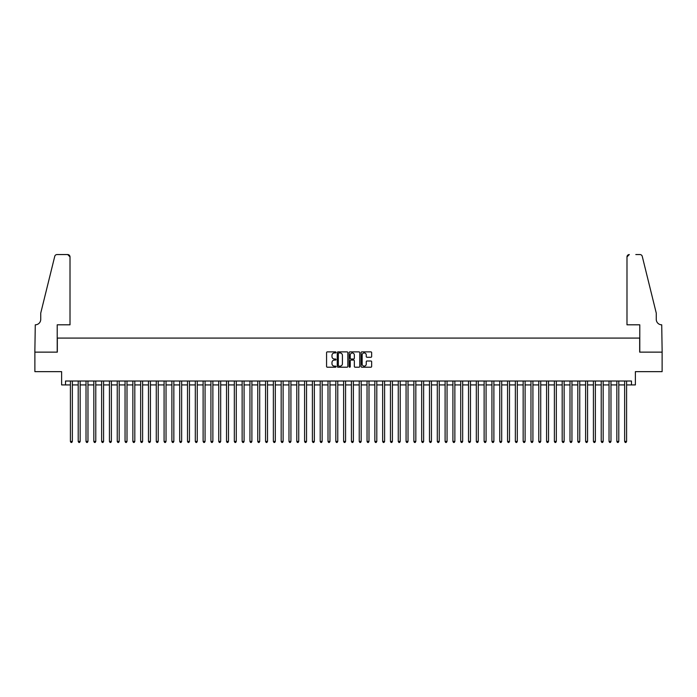 <?xml version="1.0" encoding="UTF-8"?>
<svg xmlns="http://www.w3.org/2000/svg" width="697" height="697" viewBox="0 0 697 697"><rect width="100%" height="100%" fill="white"/><g stroke="black" fill="none" stroke-linecap="round" stroke-linejoin="round"><path stroke-width="1.05" d="M336.006 352.421A0.54 0.54 0 0 0 335.475 351.88L327.337 351.88A0.767 0.767 0 0 0 326.571 352.647L326.571 366.439A0.767 0.767 0 0 0 327.337 367.206L335.475 367.206A0.54 0.54 0 0 0 336.006 366.674A0.54 0.54 0 0 0 335.475 366.134L334.421 366.134A2.448 2.448 0 0 1 331.972 363.686L331.972 362.536A2.448 2.448 0 0 1 334.421 360.079L335.475 360.079A0.54 0.54 0 0 0 336.006 359.547A0.54 0.54 0 0 0 335.475 359.007L334.421 359.007A2.448 2.448 0 0 1 331.972 356.559L331.972 355.409A2.448 2.448 0 0 1 334.421 352.952L335.475 352.952A0.54 0.54 0 0 0 336.006 352.421M370.891 357.282A0.767 0.767 0 0 0 371.658 356.515L371.658 352.647A0.767 0.767 0 0 0 370.891 351.88L361.848 351.88A0.767 0.767 0 0 0 361.09 352.647L361.09 366.439A0.767 0.767 0 0 0 361.848 367.206L370.891 367.206A0.767 0.767 0 0 0 371.658 366.439L371.658 361.769A0.767 0.767 0 0 0 370.891 361.002L367.023 361.002A0.767 0.767 0 0 0 366.256 361.769L366.256 364.087A2.047 2.047 0 0 1 364.209 366.134A2.047 2.047 0 0 1 362.161 364.087L362.161 355.008A2.047 2.047 0 0 1 364.209 352.952A2.047 2.047 0 0 1 366.256 355.008L366.256 356.515A0.767 0.767 0 0 0 367.023 357.282L370.891 357.282M65.527 384.918L65.527 381.015L631.473 381.015L631.473 384.918L635.376 384.918L635.376 371.649L662.115 371.649L662.115 352.133L639.672 352.133L639.672 338.08L57.328 338.08L57.328 352.133L34.885 352.133L34.885 371.649L61.624 371.649L61.624 384.918L70.406 384.918M347.829 352.647A0.767 0.767 0 0 0 347.062 351.88L338.019 351.88A0.767 0.767 0 0 0 337.252 352.647L337.252 366.439A0.767 0.767 0 0 0 338.019 367.206L347.062 367.206A0.767 0.767 0 0 0 347.829 366.439L347.829 352.647M349.938 351.88L358.981 351.88A0.767 0.767 0 0 1 359.748 352.647L359.748 366.439A0.767 0.767 0 0 1 358.981 367.206L355.113 367.206A0.767 0.767 0 0 1 354.346 366.439L354.346 360.846A0.767 0.767 0 0 0 353.579 360.079L351.009 360.079A0.767 0.767 0 0 0 350.243 360.846L350.243 366.674A0.54 0.54 0 0 1 349.711 367.206A0.54 0.54 0 0 1 349.171 366.674L349.171 352.647A0.767 0.767 0 0 1 349.938 351.88M72.357 384.918L78.212 384.918M80.164 384.918L86.019 384.918M87.97 384.918L93.825 384.918M95.777 384.918L101.631 384.918M103.583 384.918L109.438 384.918M111.389 384.918L117.244 384.918M119.196 384.918L125.051 384.918M127.002 384.918L132.857 384.918M134.809 384.918L140.663 384.918M142.615 384.918L148.47 384.918M150.421 384.918L156.276 384.918M158.228 384.918L164.083 384.918M166.034 384.918L171.889 384.918M173.841 384.918L179.695 384.918M181.647 384.918L187.502 384.918M189.453 384.918L195.308 384.918M197.26 384.918L203.115 384.918M205.066 384.918L210.921 384.918M212.873 384.918L218.727 384.918M220.679 384.918L226.525 384.918M228.477 384.918L234.331 384.918M236.283 384.918L242.138 384.918M244.089 384.918L249.944 384.918M251.896 384.918L257.751 384.918M259.702 384.918L265.557 384.918M267.509 384.918L273.363 384.918M275.315 384.918L281.17 384.918M283.121 384.918L288.976 384.918M290.928 384.918L296.783 384.918M298.734 384.918L304.589 384.918M306.541 384.918L312.395 384.918M314.347 384.918L320.202 384.918M322.153 384.918L328.008 384.918M329.96 384.918L335.815 384.918M337.766 384.918L343.621 384.918M345.573 384.918L351.427 384.918M353.379 384.918L359.234 384.918M361.185 384.918L367.04 384.918M368.992 384.918L374.847 384.918M376.798 384.918L382.653 384.918M384.605 384.918L390.459 384.918M392.411 384.918L398.266 384.918M400.217 384.918L406.072 384.918M408.024 384.918L413.879 384.918M415.83 384.918L421.685 384.918M423.637 384.918L429.491 384.918M431.443 384.918L437.298 384.918M439.249 384.918L445.104 384.918M447.056 384.918L452.911 384.918M454.862 384.918L460.717 384.918M462.669 384.918L468.523 384.918M470.475 384.918L476.321 384.918M478.273 384.918L484.127 384.918M486.079 384.918L491.934 384.918M493.885 384.918L499.74 384.918M501.692 384.918L507.547 384.918M509.498 384.918L515.353 384.918M517.305 384.918L523.159 384.918M525.111 384.918L530.966 384.918M532.917 384.918L538.772 384.918M540.724 384.918L546.579 384.918M548.53 384.918L554.385 384.918M556.337 384.918L562.191 384.918M564.143 384.918L569.998 384.918M571.949 384.918L577.804 384.918M579.756 384.918L585.611 384.918M587.562 384.918L593.417 384.918M595.369 384.918L601.223 384.918M603.175 384.918L609.03 384.918M610.981 384.918L616.836 384.918M618.788 384.918L624.643 384.918M626.594 384.918L631.473 384.918M338.864 352.952A0.54 0.54 0 0 0 338.333 353.492L338.333 365.603A0.54 0.54 0 0 0 338.864 366.134L339.979 366.134A2.448 2.448 0 0 0 342.427 363.686L342.427 355.409A2.448 2.448 0 0 0 339.979 352.952L338.864 352.952M354.346 355.043A2.047 2.047 0 0 0 352.29 352.996A2.047 2.047 0 0 0 350.243 355.043L350.243 358.241A0.767 0.767 0 0 0 351.009 359.007L353.579 359.007A0.767 0.767 0 0 0 354.346 358.241L354.346 355.043M72.357 381.015L72.357 441.436L70.406 441.436L70.406 381.015M72.357 441.436L71.774 442.447L70.989 442.447L70.406 441.436M70.014 324.811L70.014 256.897A2.344 2.344 0 0 0 67.679 254.553L57.023 254.553A2.344 2.344 0 0 0 54.749 256.33L40.74 313.101L40.74 319.348A5.463 5.463 0 0 1 35.277 324.811L34.85 352.133L57.215 352.133L57.215 324.811L70.014 324.811L70.014 256.897L67.679 254.553L61.197 254.553M54.749 256.33C55.342 255.05 55.342 255.05 54.749 256.33C55.342 255.05 55.342 255.05 54.749 256.33M40.74 319.348A5.463 5.463 0 0 1 35.277 324.811M626.986 324.811L626.986 256.897L626.986 324.811L639.785 324.811L639.785 352.133L662.15 352.133L661.723 324.811A5.463 5.463 0 0 1 656.26 319.348A5.463 5.463 0 0 0 661.723 324.811M651.965 295.694L642.251 256.33L656.26 313.101L656.26 319.348M635.803 254.553L639.977 254.553A2.344 2.344 0 0 1 642.251 256.33C641.658 255.05 641.658 255.05 642.251 256.33C641.658 255.05 641.658 255.05 642.251 256.33M629.321 254.553A2.344 2.344 0 0 0 626.986 256.897L629.321 254.553M80.164 381.015L80.164 441.436L78.212 441.436L78.212 381.015M80.164 441.436L79.58 442.447L78.796 442.447L78.212 441.436M87.97 381.015L87.97 441.436L86.019 441.436L86.019 381.015M87.97 441.436L87.386 442.447L86.602 442.447L86.019 441.436M95.777 381.015L95.777 441.436L93.825 441.436L93.825 381.015M95.777 441.436L95.193 442.447L94.409 442.447L93.825 441.436M103.583 381.015L103.583 441.436L101.631 441.436L101.631 381.015M103.583 441.436L102.999 442.447L102.215 442.447L101.631 441.436M111.389 381.015L111.389 441.436L109.438 441.436L109.438 381.015M111.389 441.436L110.806 442.447L110.021 442.447L109.438 441.436M119.196 381.015L119.196 441.436L117.244 441.436L117.244 381.015M119.196 441.436L118.612 442.447L117.828 442.447L117.244 441.436M127.002 381.015L127.002 441.436L125.051 441.436L125.051 381.015M127.002 441.436L126.418 442.447L125.634 442.447L125.051 441.436M134.809 381.015L134.809 441.436L132.857 441.436L132.857 381.015M134.809 441.436L134.225 442.447L133.441 442.447L132.857 441.436M142.615 381.015L142.615 441.436L140.663 441.436L140.663 381.015M142.615 441.436L142.031 442.447L141.247 442.447L140.663 441.436M150.421 381.015L150.421 441.436L148.47 441.436L148.47 381.015M150.421 441.436L149.838 442.447L149.053 442.447L148.47 441.436M158.228 381.015L158.228 441.436L156.276 441.436L156.276 381.015M158.228 441.436L157.644 442.447L156.86 442.447L156.276 441.436M166.034 381.015L166.034 441.436L164.083 441.436L164.083 381.015M166.034 441.436L165.45 442.447L164.666 442.447L164.083 441.436M173.841 381.015L173.841 441.436L171.889 441.436L171.889 381.015M173.841 441.436L173.257 442.447L172.473 442.447L171.889 441.436M181.647 381.015L181.647 441.436L179.695 441.436L179.695 381.015M181.647 441.436L181.054 442.447L180.279 442.447L179.695 441.436M189.453 381.015L189.453 441.436L187.502 441.436L187.502 381.015M189.453 441.436L188.861 442.447L188.085 442.447L187.502 441.436M197.26 381.015L197.26 441.436L195.308 441.436L195.308 381.015M197.26 441.436L196.667 442.447L195.892 442.447L195.308 441.436M205.066 381.015L205.066 441.436L203.115 441.436L203.115 381.015M205.066 441.436L204.474 442.447L203.698 442.447L203.115 441.436M212.873 381.015L212.873 441.436L210.921 441.436L210.921 381.015M212.873 441.436L212.28 442.447L211.505 442.447L210.921 441.436M220.679 381.015L220.679 441.436L218.727 441.436L218.727 381.015M220.679 441.436L220.086 442.447L219.311 442.447L218.727 441.436M228.477 381.015L228.477 441.436L226.525 441.436L226.525 381.015M228.477 441.436L227.893 442.447L227.117 442.447L226.525 441.436M236.283 381.015L236.283 441.436L234.331 441.436L234.331 381.015M236.283 441.436L235.699 442.447L234.924 442.447L234.331 441.436M244.089 381.015L244.089 441.436L242.138 441.436L242.138 381.015M244.089 441.436L243.506 442.447L242.73 442.447L242.138 441.436M251.896 381.015L251.896 441.436L249.944 441.436L249.944 381.015M251.896 441.436L251.312 442.447L250.537 442.447L249.944 441.436M259.702 381.015L259.702 441.436L257.751 441.436L257.751 381.015M259.702 441.436L259.118 442.447L258.343 442.447L257.751 441.436M267.509 381.015L267.509 441.436L265.557 441.436L265.557 381.015M267.509 441.436L266.925 442.447L266.149 442.447L265.557 441.436M275.315 381.015L275.315 441.436L273.363 441.436L273.363 381.015M275.315 441.436L274.731 442.447L273.956 442.447L273.363 441.436M283.121 381.015L283.121 441.436L281.17 441.436L281.17 381.015M283.121 441.436L282.538 442.447L281.754 442.447L281.17 441.436M290.928 381.015L290.928 441.436L288.976 441.436L288.976 381.015M290.928 441.436L290.344 442.447L289.56 442.447L288.976 441.436M298.734 381.015L298.734 441.436L296.783 441.436L296.783 381.015M298.734 441.436L298.15 442.447L297.366 442.447L296.783 441.436M306.541 381.015L306.541 441.436L304.589 441.436L304.589 381.015M306.541 441.436L305.957 442.447L305.173 442.447L304.589 441.436M314.347 381.015L314.347 441.436L312.395 441.436L312.395 381.015M314.347 441.436L313.763 442.447L312.979 442.447L312.395 441.436M322.153 381.015L322.153 441.436L320.202 441.436L320.202 381.015M322.153 441.436L321.57 442.447L320.786 442.447L320.202 441.436M329.96 381.015L329.96 441.436L328.008 441.436L328.008 381.015M329.96 441.436L329.376 442.447L328.592 442.447L328.008 441.436M337.766 381.015L337.766 441.436L335.815 441.436L335.815 381.015M337.766 441.436L337.182 442.447L336.398 442.447L335.815 441.436M345.573 381.015L345.573 441.436L343.621 441.436L343.621 381.015M345.573 441.436L344.989 442.447L344.205 442.447L343.621 441.436M353.379 381.015L353.379 441.436L351.427 441.436L351.427 381.015M353.379 441.436L352.795 442.447L352.011 442.447L351.427 441.436M361.185 381.015L361.185 441.436L359.234 441.436L359.234 381.015M361.185 441.436L360.602 442.447L359.818 442.447L359.234 441.436M368.992 381.015L368.992 441.436L367.04 441.436L367.04 381.015M368.992 441.436L368.408 442.447L367.624 442.447L367.04 441.436M376.798 381.015L376.798 441.436L374.847 441.436L374.847 381.015M376.798 441.436L376.214 442.447L375.43 442.447L374.847 441.436M384.605 381.015L384.605 441.436L382.653 441.436L382.653 381.015M384.605 441.436L384.021 442.447L383.237 442.447L382.653 441.436M392.411 381.015L392.411 441.436L390.459 441.436L390.459 381.015M392.411 441.436L391.827 442.447L391.043 442.447L390.459 441.436M400.217 381.015L400.217 441.436L398.266 441.436L398.266 381.015M400.217 441.436L399.634 442.447L398.85 442.447L398.266 441.436M408.024 381.015L408.024 441.436L406.072 441.436L406.072 381.015M408.024 441.436L407.44 442.447L406.656 442.447L406.072 441.436M415.83 381.015L415.83 441.436L413.879 441.436L413.879 381.015M415.83 441.436L415.246 442.447L414.462 442.447L413.879 441.436M423.637 381.015L423.637 441.436L421.685 441.436L421.685 381.015M423.637 441.436L423.044 442.447L422.269 442.447L421.685 441.436M431.443 381.015L431.443 441.436L429.491 441.436L429.491 381.015M431.443 441.436L430.851 442.447L430.075 442.447L429.491 441.436M439.249 381.015L439.249 441.436L437.298 441.436L437.298 381.015M439.249 441.436L438.657 442.447L437.882 442.447L437.298 441.436M447.056 381.015L447.056 441.436L445.104 441.436L445.104 381.015M447.056 441.436L446.463 442.447L445.688 442.447L445.104 441.436M454.862 381.015L454.862 441.436L452.911 441.436L452.911 381.015M454.862 441.436L454.27 442.447L453.494 442.447L452.911 441.436M462.669 381.015L462.669 441.436L460.717 441.436L460.717 381.015M462.669 441.436L462.076 442.447L461.301 442.447L460.717 441.436M470.475 381.015L470.475 441.436L468.523 441.436L468.523 381.015M470.475 441.436L469.883 442.447L469.107 442.447L468.523 441.436M478.273 381.015L478.273 441.436L476.321 441.436L476.321 381.015M478.273 441.436L477.689 442.447L476.914 442.447L476.321 441.436M486.079 381.015L486.079 441.436L484.127 441.436L484.127 381.015M486.079 441.436L485.495 442.447L484.72 442.447L484.127 441.436M493.885 381.015L493.885 441.436L491.934 441.436L491.934 381.015M493.885 441.436L493.302 442.447L492.526 442.447L491.934 441.436M501.692 381.015L501.692 441.436L499.74 441.436L499.74 381.015M501.692 441.436L501.108 442.447L500.333 442.447L499.74 441.436M509.498 381.015L509.498 441.436L507.547 441.436L507.547 381.015M509.498 441.436L508.915 442.447L508.139 442.447L507.547 441.436M517.305 381.015L517.305 441.436L515.353 441.436L515.353 381.015M517.305 441.436L516.721 442.447L515.946 442.447L515.353 441.436M525.111 381.015L525.111 441.436L523.159 441.436L523.159 381.015M525.111 441.436L524.527 442.447L523.743 442.447L523.159 441.436M532.917 381.015L532.917 441.436L530.966 441.436L530.966 381.015M532.917 441.436L532.334 442.447L531.55 442.447L530.966 441.436M540.724 381.015L540.724 441.436L538.772 441.436L538.772 381.015M540.724 441.436L540.14 442.447L539.356 442.447L538.772 441.436M548.53 381.015L548.53 441.436L546.579 441.436L546.579 381.015M548.53 441.436L547.947 442.447L547.162 442.447L546.579 441.436M556.337 381.015L556.337 441.436L554.385 441.436L554.385 381.015M556.337 441.436L555.753 442.447L554.969 442.447L554.385 441.436M564.143 381.015L564.143 441.436L562.191 441.436L562.191 381.015M564.143 441.436L563.559 442.447L562.775 442.447L562.191 441.436M571.949 381.015L571.949 441.436L569.998 441.436L569.998 381.015M571.949 441.436L571.366 442.447L570.582 442.447L569.998 441.436M579.756 381.015L579.756 441.436L577.804 441.436L577.804 381.015M579.756 441.436L579.172 442.447L578.388 442.447L577.804 441.436M587.562 381.015L587.562 441.436L585.611 441.436L585.611 381.015M587.562 441.436L586.979 442.447L586.194 442.447L585.611 441.436M595.369 381.015L595.369 441.436L593.417 441.436L593.417 381.015M595.369 441.436L594.785 442.447L594.001 442.447L593.417 441.436M603.175 381.015L603.175 441.436L601.223 441.436L601.223 381.015M603.175 441.436L602.591 442.447L601.807 442.447L601.223 441.436M610.981 381.015L610.981 441.436L609.03 441.436L609.03 381.015M610.981 441.436L610.398 442.447L609.614 442.447L609.03 441.436M618.788 381.015L618.788 441.436L616.836 441.436L616.836 381.015M618.788 441.436L618.204 442.447L617.42 442.447L616.836 441.436M626.594 381.015L626.594 441.436L624.643 441.436L624.643 381.015M626.594 441.436L626.011 442.447L625.226 442.447L624.643 441.436"/></g></svg>
